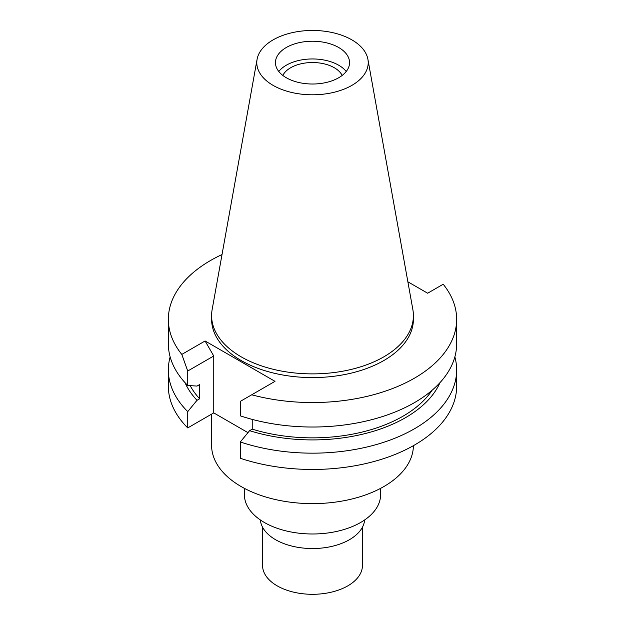 <?xml version="1.0" encoding="UTF-8"?>
<svg xmlns="http://www.w3.org/2000/svg" width="625" height="625" viewBox="0 0 625 625"><rect width="100%" height="100%" fill="white"/><g stroke="black" fill="none" stroke-linecap="round" stroke-linejoin="round"><path stroke-width="0.94" d="M351.898 85.367A55.711 32.164 180 0 1 288.547 91.672A55.711 32.164 180 0 1 257.086 59.312A55.711 32.164 180 0 1 273.102 39.883A55.711 32.164 180 0 1 331.133 32.312A55.711 32.164 180 0 1 367.914 59.312A55.711 32.164 180 0 1 351.898 85.367M367.914 59.312L412.867 309.617A100.898 58.258 180 0 1 413.398 315.625A100.898 58.258 180 0 1 383.852 356.82A100.898 58.258 180 0 1 273.883 369.445A100.898 58.258 180 0 1 211.602 315.625A100.898 58.258 180 0 1 212.133 309.617L257.086 59.312M286.305 47.5A37.047 21.391 0 0 0 275.453 62.625A37.047 21.391 0 0 0 298.32 82.383A37.047 21.391 0 0 0 338.695 77.75A37.047 21.391 0 0 0 349.547 62.625A37.047 21.391 0 0 0 326.68 42.867A37.047 21.391 0 0 0 286.305 47.5M278.781 71.484A37.047 21.391 180 0 1 286.305 65.219A37.047 21.391 180 0 1 346.219 71.484M342.172 75.43A30.875 17.82 0 0 0 290.672 67.742A30.875 17.82 0 0 0 282.828 75.43M262.562 527.188L262.562 565.469A49.938 28.836 0 0 0 293.391 592.109A49.938 28.836 0 0 0 347.812 585.859A49.938 28.836 0 0 0 362.438 565.469L362.438 527.188M260.359 519.961A52.211 30.141 0 0 0 293.781 546.531A52.211 30.141 0 0 0 349.422 539.711A52.211 30.141 0 0 0 364.641 519.961M244.398 488.352L244.398 494.672A68.102 39.32 0 0 0 286.438 530.992A68.102 39.32 0 0 0 360.656 522.469A68.102 39.32 0 0 0 380.602 494.672L380.602 488.352M211.602 414.141L211.602 445.367A100.898 58.258 0 0 0 273.883 499.188A100.898 58.258 0 0 0 383.852 486.562A100.898 58.258 0 0 0 413.398 445.672M247.969 432.648L213.75 412.891L187.734 427.914A144.148 83.219 0 0 1 168.352 386.242L168.352 369.945A144.148 83.219 180 0 1 170.141 356.875M240.313 441.977L240.313 458.273A144.148 83.219 0 0 0 414.43 445.086A144.148 83.219 0 0 0 456.648 386.242L456.648 369.945A144.148 83.219 180 0 1 414.43 428.789A144.148 83.219 180 0 1 240.313 441.977L249.594 430.672L252.234 429.148L252.234 419.398M213.75 412.891L213.75 355.992L205.086 340.977L181.797 354.422A144.148 83.219 180 0 1 168.352 319.328A144.148 83.219 180 0 1 210.57 260.484A144.148 83.219 180 0 1 222.023 254.547M407.867 281.797L427.656 293.219L443.203 284.234A144.148 83.219 180 0 1 456.648 319.328L456.648 343.805A144.148 83.219 0 0 1 414.43 402.648A144.148 83.219 0 0 1 240.313 415.836L240.313 401.375L275 381.344L205.086 340.977M181.797 354.422L187.734 371.016L187.734 385.477L197.008 386.078L199.648 384.555L199.648 398.789L197.008 400.312L187.734 411.617L187.734 427.914M187.734 371.016L213.75 355.992M187.734 411.617A144.148 83.219 180 0 1 168.352 369.945M454.859 356.875A144.148 83.219 180 0 1 456.648 369.945M456.648 319.328A144.148 83.219 180 0 1 414.43 378.18A144.148 83.219 180 0 1 251.719 394.789M211.602 315.625L211.602 319.328A100.898 58.258 0 0 0 273.883 373.148A100.898 58.258 0 0 0 383.852 360.523A100.898 58.258 0 0 0 413.398 319.328L413.398 315.625M168.352 319.328L168.352 343.805A144.148 83.219 0 0 0 187.734 385.477M190.18 385.641A127.938 73.867 0 0 0 199.648 398.789M197.008 400.312A131.516 75.93 180 0 1 185.016 382.641M252.234 429.148A127.938 73.867 0 0 0 402.969 416.219A127.938 73.867 0 0 0 432.047 390.305M439.984 382.641A131.516 75.93 180 0 1 405.492 417.68A131.516 75.93 180 0 1 249.594 430.672"/></g></svg>
